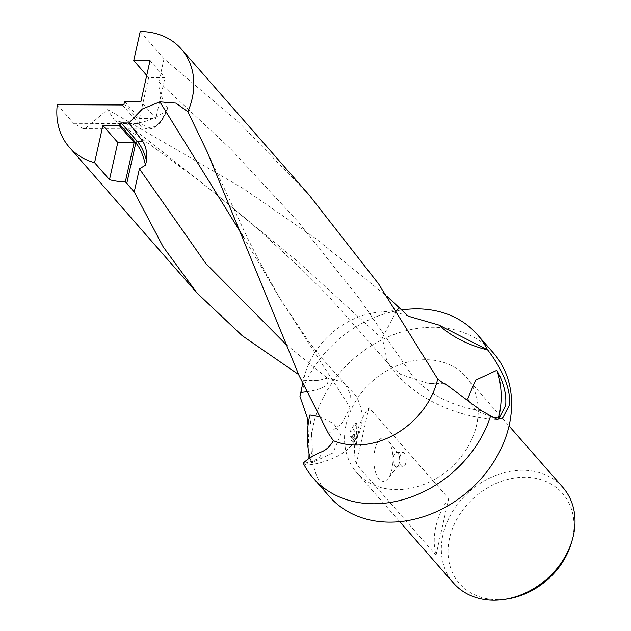 <?xml version="1.0" encoding="UTF-8"?>
<svg xmlns="http://www.w3.org/2000/svg" width="631" height="631" viewBox="0 0 631 631"><rect width="100%" height="100%" fill="white"/><g stroke="black" fill="none" stroke-linecap="round" stroke-linejoin="round"><path stroke-width="0.47" stroke-dasharray="3.15 2.37" d="M493.339 352.895A108.982 87.606 -41.2 0 0 391.717 335.392A108.982 87.606 -41.2 0 0 313.497 424.284A108.982 87.606 -41.2 0 0 329.382 496.51M303.219 463.146L306.721 465.055L308.906 458.634M309.064 453.681L308.054 425.231M328.506 433.607L341.584 423.724L349.834 408.344L350.315 393.918L345.007 383.798L343.067 382.102L327.173 378.032L319.112 380.343L303.377 380.667A78.843 63.376 138.8 0 1 303.574 379.878L304.039 377.898L298.597 374.538M57.279 104.691L73.606 123.337L83.237 128.708L85.28 128.495L107.617 109.549L243.795 188.89L315.863 238.644L387.316 296.641M571.528 542.565A68.463 55.031 -41.2 0 0 572.506 538.74A68.463 55.031 -41.2 0 0 524.708 477.257A68.463 55.031 -41.2 0 0 449.548 538.219A68.463 55.031 -41.2 0 0 507.111 598.993M562.828 487.353A72.652 58.407 -41.2 0 0 495.083 475.687A72.652 58.407 -41.2 0 0 442.93 534.954A72.652 58.407 -41.2 0 0 453.523 583.099M399.289 462.87A7.264 3.194 -89.8 0 1 397.98 465.954A7.264 3.194 -89.8 0 1 396.41 466.885A7.264 3.194 -89.8 0 1 393.594 456.363A7.264 3.194 -89.8 0 1 396.473 452.348A7.264 3.194 -89.8 0 1 398.035 453.287A7.264 3.194 -89.8 0 1 399.289 462.87M374.853 449.808A21.793 9.591 90.2 0 0 376.715 475.324A21.793 9.591 90.2 0 0 388.01 478.582A21.793 9.591 90.2 0 0 391.938 469.314A21.793 9.591 90.2 0 0 388.175 440.58A21.793 9.591 90.2 0 0 374.853 449.808M405.812 462.894A7.264 3.194 -89.8 0 1 402.941 466.908A7.264 3.194 -89.8 0 1 400.117 456.394A7.264 3.194 -89.8 0 1 402.996 452.38A7.264 3.194 -89.8 0 1 405.812 462.894M310.066 457.846A105.345 84.688 -41.2 0 0 311.611 462.846C312.416 459.321 312.542 451.141 311.998 438.316L309.916 414.977M355.19 434.783L354.669 438.734L354.59 434.096L355.237 423.267L350.836 429.806L350.528 431.793L354.685 441.045L350.591 436.368L351.585 440.911L354.725 444.492A72.652 58.407 -41.2 0 0 356.278 464.148L436.005 555.177A72.652 58.407 138.8 0 1 435.816 526.83A72.652 58.407 138.8 0 1 448.673 498.529L368.938 407.508A72.652 58.407 -41.2 0 0 357.193 431.494L355.19 434.783M346.119 424.426A72.652 58.407 -41.2 0 0 356.712 472.572A72.652 58.407 -41.2 0 0 424.458 484.237A72.652 58.407 -41.2 0 0 476.61 424.978A72.652 58.407 -41.2 0 0 466.017 376.825A72.652 58.407 -41.2 0 0 398.264 365.16A72.652 58.407 -41.2 0 0 346.119 424.426M124.599 101.402L139.506 118.415L155.818 118.486L140.91 101.465M139.506 118.415L148.64 77.581L164.943 77.652L155.818 118.486M148.64 77.581L146.731 75.404M150.036 60.631L164.943 77.652M308.953 194.766L239.307 122.808L164.013 58.722L140.216 31.55M164.013 58.722L158.862 81.864C158.255 88.979 161.268 97.821 167.893 108.414M354.725 444.492L356.373 444.5L353.234 440.911L351.585 440.911M356.373 444.5A70.838 56.94 138.8 0 1 358.826 431.501L357.193 431.494M353.234 440.911L352.224 436.376L356.326 441.053L352.161 431.801L356.886 423.275L356.302 438.742L358.826 431.501M356.302 438.742L354.669 438.734M352.224 436.376L350.591 436.368M356.326 441.053L354.685 441.045M352.161 431.801L350.528 431.793M356.886 423.275L355.237 423.267M368.938 407.508L356.278 464.148M491.36 416.965L476.681 410.978L468.486 401.087M436.005 555.177L448.673 498.529M318.884 416.602L333.625 423.519L340.693 434.562L332.884 452.979L311.611 462.846M396.607 310.689L382.41 337.759L386.724 360.987L389.493 364.884L400.677 374.388L428.772 383.616L443.333 383.317M319.112 380.343L303.574 379.878M302.699 383.624L303.377 380.667M428.772 383.616L444.319 384.082M124.11 103.61L140.437 122.248A49.336 21.706 -89.8 0 0 167.538 107.806L165.977 110.78C153.988 119.89 140.847 124.11 126.547 123.455L114.345 120.111L107.617 109.549M408.296 316.202A74.474 59.866 -41.2 0 0 378.419 312.219A74.474 59.866 -41.2 0 0 304.197 377.228A74.474 59.866 -41.2 0 0 304.039 377.898M406.325 309.379A108.982 87.606 -41.2 0 0 299.97 396.426M303.424 463.328A69.718 16.477 -174.6 0 0 320.603 452.214M285.677 344.1L327.173 378.032M243.487 237.027L280.393 299.197L350.063 407.437M306.485 391.764A69.789 16.493 -174.6 0 0 326.314 378.103M481.201 410.592A69.789 39.714 18 0 1 415.427 378.845M158.862 81.864L230.283 148.53L297.769 221.339L359.449 298.802L414.386 378.703M126.547 123.455L215.557 193.733L298.865 262.449L382.26 338.76M122.43 104.967L138.765 123.613A1.522 1.223 -41.2 0 0 140.437 122.248M73.606 123.337L138.765 123.613A50.859 22.377 -89.8 0 0 148.719 128.984C156.733 128.44 162.995 121.649 167.499 108.627M165.977 110.78A50.859 22.377 -89.8 0 1 148.719 128.984L83.237 128.708M397.98 465.954L388.01 478.582M396.41 466.885L402.941 466.908M356.712 472.572L399.731 521.687M466.017 376.825L509.036 425.949M396.473 452.348L402.996 452.38M398.035 453.287L388.175 440.58M343.067 382.102L355.087 394.714C357.233 397.246 363.282 409.203 361.918 421.784C360.893 430.831 357.509 438.632 351.782 445.202L346.403 450.447L339.454 455.274C327.402 461.182 316.494 464.44 306.721 465.055M280.393 299.197L308.843 341.726L321.589 357.903L344.999 383.798M280.385 299.181L260.122 262.914L248.133 239.323L207.891 153.42M497.307 419.528C453.807 417.564 407.176 394.722 386.724 360.987M215.557 193.733L259.341 230.291L301.973 269.563L327.631 295.245L389.493 364.884M215.534 193.717L194.387 177.224L150.415 144.909L114.345 120.111M304.197 377.228L303.811 378.852M378.419 312.219L401.639 309.853"/><path stroke-width="0.95" d="M146.731 75.404L133.733 60.56L140.216 31.55A74.474 59.866 138.8 0 1 181.342 49.084A74.474 59.866 138.8 0 1 192.203 98.428A74.474 59.866 138.8 0 1 187.88 111.734L207.276 152.079L299.07 375.587L328.506 433.607L333.413 440.706C329.934 446.645 325.667 450.479 320.603 452.214C313.118 455.566 307.321 459.21 303.219 463.146A108.982 87.606 -41.2 0 0 313.276 478.124L329.382 496.51A108.982 87.606 -41.2 0 0 431.005 514.005A108.982 87.606 -41.2 0 0 509.225 425.113A108.982 87.606 -41.2 0 0 493.339 352.895L477.233 334.501A108.982 87.606 -41.2 0 0 406.325 309.379L401.639 309.853M387.316 296.641L408.296 316.202L438.955 325.075L487.629 349.913C498.017 362.951 512.127 387.647 509.162 405.512L502.82 417.793L497.307 419.528L481.201 410.592L444.508 383.293A78.843 63.376 138.8 0 1 444.319 384.082L437.669 379.01L378.529 283.8L308.953 194.766L181.342 49.084M313.276 478.124A108.982 87.606 -41.2 0 0 410.095 497.417A108.982 87.606 -41.2 0 0 490.539 416.2M308.906 458.634L309.064 453.681M308.054 425.231L307.084 416.973L299.97 396.426L302.699 383.624M298.597 374.538L242.249 335.731L196.911 292.902L163.121 246.76L134.229 191.919L125.348 181.767A74.474 59.866 138.8 0 1 109.486 179.685L94.579 162.672A74.474 59.866 138.8 0 1 69.307 147.22A74.474 59.866 138.8 0 1 57.279 104.691L122.43 104.967A1.522 1.223 138.8 0 0 124.11 103.61L124.599 101.402L140.91 101.465L150.036 60.631L133.733 60.56M333.413 440.706A74.474 59.866 -41.2 0 0 437.669 379.01M399.731 521.687L453.523 583.099A72.652 58.407 -41.2 0 0 504.019 599.45L507.111 598.993A68.463 55.031 -41.2 0 0 571.528 542.565L572.388 539.568A72.652 58.407 -41.2 0 0 573.421 535.506A72.652 58.407 -41.2 0 0 562.828 487.353L509.036 425.949M504.019 599.45A72.652 58.407 -41.2 0 0 572.388 539.568M318.884 416.602L309.916 414.977A105.345 84.688 -41.2 0 0 309.64 416.176A105.345 84.688 -41.2 0 0 310.066 457.846M498.577 418.164A105.345 84.688 -41.2 0 0 498.845 416.973A105.345 84.688 -41.2 0 0 496.873 370.294C503.648 382.481 506.59 394.154 505.691 405.331L499.421 417.619L498.577 418.164L491.36 416.965M102.892 125.466L119.204 125.537L134.111 142.559L117.8 142.488L102.892 125.466L94.579 162.672M134.111 142.559L125.348 181.767M109.486 179.685L117.8 142.488M119.204 125.537L119.504 124.204A1.522 1.223 138.8 0 1 121.152 122.942L128.937 122.974L142.346 108.974L159.888 101.843L175.907 103.105L187.88 111.734M134.229 191.919L139.419 168.808L145.477 165.204A49.336 21.706 90.2 0 0 135.807 142.945L126.768 183.392L135.831 142.851L119.504 124.204M468.486 401.087L467.792 398.587L475.6 380.162L496.873 370.294M399.407 307.549L396.607 310.689M145.477 165.204L146.542 160.724C147.173 152.56 145.942 146.195 142.851 141.612L128.937 122.974M443.333 383.317L444.508 383.293M487.298 349.479A108.982 87.606 -41.2 0 0 477.233 334.501M487.629 349.913A69.718 39.666 18 0 1 438.955 325.075M139.419 168.808L205.738 263.395L285.677 344.1M121.152 122.942L137.479 141.589A1.522 1.223 -41.2 0 0 135.831 142.851M142.851 141.612L137.479 141.589A50.859 22.377 90.2 0 1 146.542 160.724M159.888 101.843L243.487 237.027M300.884 392.419A69.789 16.493 -174.6 0 0 306.485 391.764M69.307 147.22L196.911 292.902M207.891 153.42L207.276 152.087"/></g></svg>
